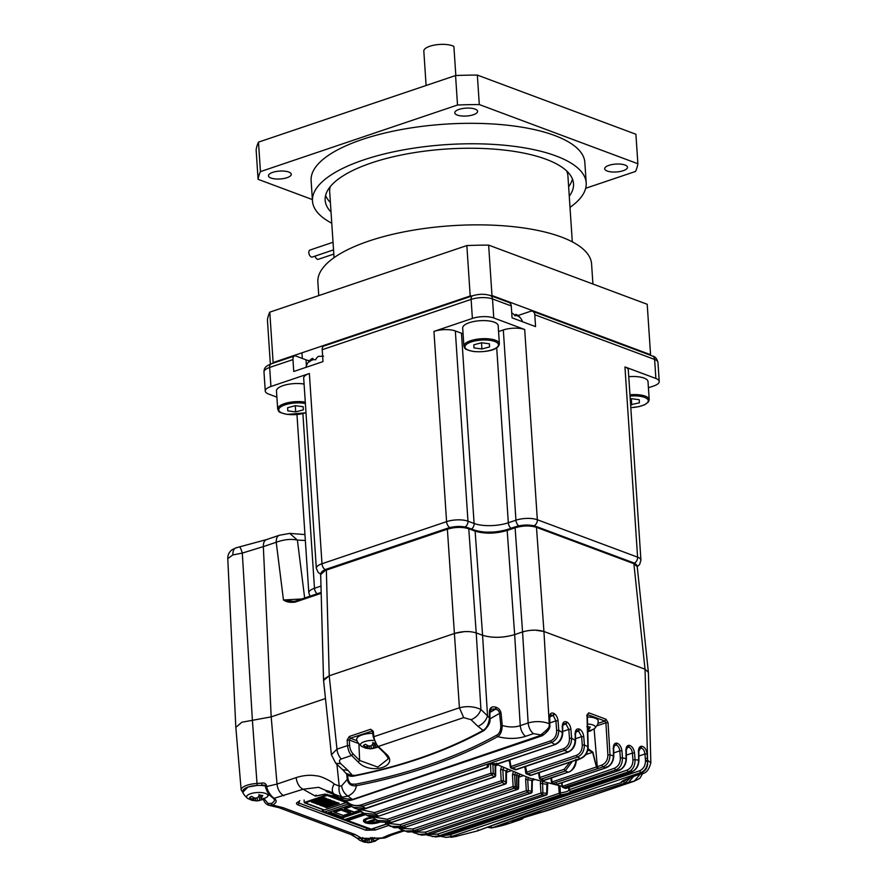 <?xml version="1.0" encoding="UTF-8"?>
<svg xmlns="http://www.w3.org/2000/svg" width="887" height="887" viewBox="0 0 887 887"><rect width="100%" height="100%" fill="white"/><g stroke="black" fill="none" stroke-linecap="round" stroke-linejoin="round"><path stroke-width="1.33" d="M637.232 566.704L639.605 564.542L640.935 560.152L628.306 369.923A15.245 5.278 176.2 0 0 624.947 366.93L655.87 378.472A15.245 5.278 176.2 0 1 659.229 381.465A15.245 5.278 176.2 0 1 653.564 386.033L648.419 387.763M276.888 397.143L268.606 394.05A15.245 5.278 -3.8 0 1 265.257 391.056A15.245 5.278 -3.8 0 1 270.923 386.488L309.363 373.505A15.245 5.278 176.2 0 0 303.687 378.073L316.326 568.312L318.222 572.47L320.684 574.222M471.529 529.04A5.078 3.781 -69.5 0 0 474.101 523.485L461.473 333.246L455.33 330.962A15.245 5.278 176.2 0 0 433.954 331.405L472.383 318.422A15.245 5.278 -3.8 0 1 493.771 317.967L524.694 329.509A15.245 5.278 176.2 0 0 503.317 329.964L498.561 331.561M472.383 318.422L471.119 299.396L322.203 349.711L322.99 361.608L293.752 371.487L292.965 359.59A5.078 2.905 -108.7 0 1 294.517 355.964A5.078 2.905 -108.7 0 1 295.826 356.02L306.004 359.823A18.793 6.497 176.2 0 0 309.485 360.776M461.473 333.246A24.381 8.438 176.2 0 0 463.069 333.778M655.87 378.472L654.617 359.446L534.783 314.73L535.571 326.616L512.054 317.834L511.256 305.948A5.078 3.781 -69.5 0 0 509.083 302.522L490.334 295.526A190.505 65.904 -3.8 0 1 491.986 295.515L488.637 245.111A190.505 65.904 176.2 0 0 466.85 245.566L470.199 295.97A190.505 65.904 -3.8 0 1 472.316 295.892M322.203 349.711A5.078 2.905 -108.7 0 1 323.755 346.085L472.671 295.77A5.078 2.905 71.3 0 0 471.119 299.396A15.245 5.278 176.2 0 1 492.507 298.952L493.771 317.967M534.783 314.73A5.078 3.781 -69.5 0 0 532.61 311.304A5.078 3.781 -69.5 0 0 530.515 311.304L517.997 315.528M323.511 356.23L318.522 356.341A14.957 8.537 71.3 0 0 315.65 359.812A8.881 6.608 -69.5 0 0 309.33 361.94A14.957 8.537 -108.7 0 1 311.537 358.902A14.957 8.537 -108.7 0 1 312.202 358.47L312.934 358.403L313.022 359.789M514.527 315.151L515.879 314.397A14.957 11.132 110.5 0 1 518.895 316.271A14.957 11.132 110.5 0 1 520.137 317.723A8.881 5.067 71.3 0 0 515.048 315.827A14.957 11.132 -69.5 0 0 511.721 312.9M473.846 530.138L475.122 531.125C484.845 534.029 495.545 533.797 507.187 530.459L507.663 529.406L515.569 526.734C522.864 524.616 529.617 524.494 535.826 526.346L633.218 562.691C635.924 563.844 637.254 565.141 637.221 566.593L632.586 562.691M535.205 526.346L536.48 527.344C529.982 525.392 522.864 525.547 515.103 527.787L515.968 526.756M467.482 527.765L468.757 528.752C462.26 526.811 455.142 526.956 447.381 529.195L448.245 528.164M507.663 529.406L507.663 529.406C495.523 532.843 484.468 533.087 474.478 530.138L468.103 527.765C461.894 525.902 455.142 526.035 447.846 528.142L326.815 569.044L320.673 574.576L323.544 680.174M301.757 598.98L283.463 599.978C286.423 602.073 290.382 602.772 295.327 602.051L296.18 601.009L293.597 601.408L295.548 601.164M305.339 540.482L297.389 540.072C291.025 538.742 283.973 539.473 276.223 542.267L283.463 599.978L293.675 601.408M530.382 630.347L535.238 630.147L543.942 631.489L645.026 669.208L648.386 672.368L637.221 566.593M549.275 724.535L543.942 631.489L645.026 669.208L633.872 563.677L536.48 527.344L543.942 631.489C537.455 629.57 530.326 629.715 522.565 631.932L528.153 722.972C535.371 720.931 542.489 721.186 549.496 723.737L549.463 724.668C550.35 726.453 547.445 729.846 540.748 734.846L533.442 733.66C530.47 731.143 528.707 727.584 528.153 722.972L520.237 725.644L514.66 634.615L522.565 631.932L515.103 527.787L507.187 530.459L514.66 634.615C503.007 637.975 492.318 638.197 482.583 635.28C492.329 638.163 503.018 637.941 514.66 634.615L522.809 631.854M476.031 632.83L482.583 635.28L475.122 531.125L468.757 528.752L476.219 632.908L482.583 635.28L487.528 715.898L480.92 709.5C479.202 714.323 475.92 717.727 471.064 719.712L477.893 726.309C482.728 724.302 485.943 720.832 487.528 715.898L489.469 717.982L489.402 711.806C489.702 707.516 491.963 706.008 496.177 707.294L495.367 708.979L491.243 709.112L489.89 712.194L489.923 718.359C490.688 721.918 488.737 725.954 484.08 730.5C446.76 751.045 403.208 766.257 353.414 776.147C350.287 776.657 347.793 775.704 345.93 773.287L352.893 775.87C402.565 766.024 445.961 750.857 483.105 730.378L477.893 726.309M323.567 680.551L323.866 679.132L329.221 675.794L454.843 633.351L464.5 631.622L469.212 631.611M271.178 716.884L325.474 698.535L271.178 716.884L252.396 720.311L242.306 553.089L263.339 546.614L271.178 716.884L277.032 784.064L266.654 786.525L266.499 785.317C265.579 783.354 263.982 782.622 261.732 783.121L257.019 783.487L252.396 720.311L242.062 722.195L252.396 720.311M241.863 722.262L235.831 727.362M304.662 598.004L297.389 540.072L289.727 533.397M267.486 539.429C264.67 539.762 263.295 542.157 263.339 546.614L276.223 542.267C276.179 537.799 277.553 535.404 280.37 535.083M239.191 547.013C239.911 546.569 240.954 548.587 242.306 553.089L232.86 554.929L227.771 558.61L235.82 727.185M264.869 785.35L257.086 785.427L248.005 787.035L243.005 792.013M261.732 783.121L262.031 785.039L265.634 785.649M266.255 787.501L266.654 786.525C267.641 791.67 271.056 796.227 274.116 798.311L272.675 797.236M346.739 774.218L347.238 779.385L348.014 778.986C349.933 785.616 352.582 783.853 355.709 784.152C380.922 779.207 404.904 772.887 427.667 765.193C452.891 756.7 475.875 746.699 496.642 735.19C499.348 733.837 500.745 730.7 500.833 725.754L502.242 725.466C502.02 731.165 500.479 734.891 497.607 736.642C507.785 739.104 517.088 739.004 525.525 736.332L533.442 733.66M575.973 759.327L575.053 760.303L576.317 760.048M525.437 766.545L527.277 773.996L531.125 775.327L576.217 760.07M633.595 776.491L628.484 782.511L624.648 783.199C574.809 798.932 530.614 813.811 492.074 827.815L490.533 826.141L567.625 799.453M624.226 781.125L627.164 779.019M531.734 781.259L533.187 778.775M401.379 828.358L412.777 829.023L526.301 790.661L525.625 779.252L531.867 780.471L531.557 792.113M546.924 785.106L547.157 783.543M415.438 832.106L425.383 832.139L540.97 793.078L540.349 783.354L546.88 784.285L546.702 794.076M323.567 680.517L329.221 675.794L454.843 633.351C462.604 631.123 469.733 630.979 476.219 632.908L480.92 709.5C474.246 706.407 467.072 705.83 459.411 707.793L373.848 736.698C374.802 741.565 376.288 744.814 378.294 746.455L385.036 752.941C401.201 765.669 371.054 775.848 358.182 762.011L351.618 755.469C349.644 753.817 348.269 750.524 347.482 745.612L336.971 749.16A10.156 5.799 71.3 0 0 341.262 758.973C339.078 760.026 338.923 761.6 340.83 763.718L335.729 763.263L331.416 754.759L336.971 749.16L329.221 675.794L326.349 570.086L447.381 529.195L459.411 707.793L463.701 717.605L471.064 719.712M641.756 772.544L640.824 772.544L639.56 770.792C643.263 769.118 645.237 765.936 645.492 761.246L645.47 760.436L647.621 760.347L645.026 669.208L648.386 672.279L650.847 762.72C649.051 769.739 646.113 773.375 642.033 773.641L642.033 773.641A10.156 5.799 -108.7 0 1 641.046 773.808C643.252 773.009 643.496 772.588 641.756 772.544C645.98 770.648 647.942 766.911 647.665 761.312L647.621 760.347L650.847 762.72M518.906 818.468L523.397 817.038M526.179 773.087L527.277 773.996L526.301 772.3L576.373 755.38C580.309 753.628 582.282 750.191 582.282 745.091L584.422 745.002L583.757 736.576C583.291 733.183 581.961 730.755 579.776 729.314L579.444 729.147C576.894 728.327 575.475 729.713 575.175 733.327L575.242 740.29L571.627 738.25C571.516 744.226 569.144 748.262 564.498 750.369L563.578 748.717C567.58 746.832 569.543 743.373 569.487 738.339L571.627 738.25L570.929 729.325C570.507 726.109 569.266 723.748 567.214 722.218L566.882 722.018C564.199 720.943 562.68 722.284 562.336 726.043L562.402 732.64L558.777 730.256C558.677 736.221 556.282 740.279 551.592 742.452L550.738 740.833C554.763 738.893 556.737 735.39 556.637 730.345L558.777 730.256L558.034 720.776C557.657 717.738 556.504 715.432 554.586 713.847L554.253 713.614C551.359 712.117 549.752 713.392 549.441 717.45L549.253 722.572M645.47 760.436L645.315 758.418L647.443 758.33L647.1 753.895C646.379 749.426 644.605 746.876 641.778 746.266L641.456 746.266C639.616 746.444 638.629 747.963 638.518 750.812L638.607 760.048C638.463 765.836 636.001 769.883 631.234 772.167L631.444 772.145C636.134 769.994 638.64 766.08 638.939 760.403L638.851 751.156L640.569 748.096L639.616 748.417M569.132 787.346L569.41 789.618L627.031 770.149C631.001 768.308 632.974 764.871 632.941 759.837L635.07 759.76L634.549 752.985C633.839 748.828 632.154 746.289 629.482 745.379L629.16 745.335C627.176 745.346 626.111 746.865 625.967 749.87L626.045 758.562C625.823 764.35 623.339 768.353 618.616 770.559L618.882 770.537C623.561 768.43 626.056 764.561 626.388 758.917L626.3 750.214L627.419 747.242L628.229 747.164L626.954 747.597M625.823 759.361L626.045 758.562L622.486 757.919L621.931 750.779C621.288 746.81 619.691 744.282 617.141 743.217L616.82 743.14C614.68 742.962 613.527 744.459 613.349 747.619L613.427 755.835C613.139 761.611 610.644 765.581 605.943 767.732L606.264 767.732C610.932 765.636 613.427 761.789 613.771 756.179L613.693 747.974L614.802 745.002L615.822 744.958L614.247 745.49M613.205 756.622L613.427 755.835L610.012 754.881L608.038 722.75L606.009 719.235L588.791 712.815L587.006 714.9L587.87 746.621C587.571 752.409 585.076 756.356 580.397 758.474L580.841 758.518C585.509 756.434 587.959 752.575 588.203 746.943L587.305 714.589M525.525 736.332C522.554 733.826 520.791 730.256 520.237 725.644C514.826 727.44 508.828 727.384 502.242 725.466L501.033 713.059C500.512 710.398 498.993 708.525 496.498 707.427L496.177 707.294M373.848 736.698L373.272 731.254L370.666 729.258L349.278 736.487L347.139 740.08L347.482 745.612L349.622 745.568L349.278 740.035L350.321 738.228L372.352 730.999L373.283 737.186L377.529 746.388L384.271 752.875C387.198 756.245 388.428 758.307 387.963 759.072L377.818 767.089L359.645 760.469L353.115 753.961C351.097 751.71 349.933 748.916 349.622 745.568M347.238 779.385L341.617 785.849L339.211 786.082C338.557 790.927 339.544 794.63 342.16 797.18L347.937 796.105C353.159 793.477 355.931 790.029 356.264 785.749C351.274 786.259 348.269 784.13 347.238 779.385M332.17 792.568L334.111 794.076C331.683 791.836 331.683 788.476 334.111 784.019C332.06 781.613 320.95 775.859 316.515 775.859C310.273 774.728 303.476 775.305 296.136 777.611C296.968 783.421 299.296 787.301 303.11 789.242L318.588 787.301L333.778 793.798M587.438 714.556L604.912 721.031L605.899 722.794L596.907 725.832M297.91 802.103L299.329 801.615M297.943 802.291L299.03 803.112L297.943 804.875L365.899 830.232L366.996 828.48L370.001 828.957M372.728 828.713L374.114 828.336L375.157 830.044L388.584 825.498M504.703 824.877L511.777 822.593A10.156 5.799 71.3 0 0 511.832 822.582L511.832 822.582A10.156 5.799 71.3 0 0 511.877 822.559L491.398 828.003L487.373 827.227M511.832 822.582L522.177 819.078L515.924 820.885C500.845 824.289 530.98 814.1 542.789 811.805L542.633 811.849M642.776 773.375L639.837 778.354L634.26 781.214A10.156 5.799 -108.7 0 1 634.205 781.225L548.909 810.053M634.26 781.214L542.789 811.805M516.666 819.067L515.924 820.885M354.445 836.308L356.962 838.137L362.096 838.481L362.617 837.539L362.096 838.481L355.343 834.623L351.152 834.623L356.962 838.137M385.124 837.916L391.721 835.033L389.105 834.922L381.266 838.293L385.113 837.927L362.096 838.481M477.361 830.942L455.962 836.419L477.361 830.942C518.629 815.319 566.505 799.231 620.989 782.689L625.923 779.651L621.066 782.678C566.605 799.22 518.762 815.297 477.528 830.908L478.137 829.833M476.485 831.208L477.528 830.897M504.016 825.065L497.696 826.662M634.205 781.225L640.092 774.296M628.484 782.511L634.937 780.87M642.033 773.641L633.141 776.48C625.135 779.318 621.077 781.38 620.989 782.689L621.332 781.713L620.989 782.689M575.707 732.041L578.59 731.065L575.807 731.731M586.784 715.654L587.006 714.9M608.038 722.75L605.899 722.794L607.872 754.926L610.012 754.881C609.801 761.101 607.44 765.104 602.916 766.878L605.943 767.732L606.73 766.712M614.114 745.712L616.143 745.036L616.82 743.14M634.549 752.985L632.409 753.074C631.866 749.626 630.579 747.674 628.55 747.209L629.16 745.335M638.374 760.846L638.607 760.048L635.07 759.76C635.059 766.024 632.775 770.071 628.24 771.89L631.234 772.167L631.91 771.125M647.1 753.895L644.971 753.983C644.372 750.369 643.008 748.406 640.902 748.107L641.456 746.266M549.862 716.674L553.277 715.521L550.894 714.833L549.774 717.805L549.818 725.001C550.528 727.972 548.033 731.542 542.334 735.7L541.702 735.556C545.948 733.882 548.532 730.256 549.463 724.668L549.253 725.322M562.17 733.438L562.402 732.64C561.815 738.694 559.231 742.63 554.674 744.437L551.592 742.452L362.461 806.35L349.123 804.797L346.362 802.48L346.396 801.05C350.664 805.318 355.742 806.538 361.608 804.742L550.738 740.833M562.801 725.001L565.961 723.936L563.788 723.415L562.668 726.386L562.735 732.984C562.413 738.583 559.908 742.441 555.229 744.548L497.053 763.907A1.519 0.876 71.3 0 0 497.618 764.006L555.229 744.548M489.535 712.549L489.402 711.806M489.923 718.88L499.603 713.348C499.259 711.285 497.962 709.877 495.711 709.123L489.89 712.095M489.89 712.449L495.711 709.123L496.498 707.427M500.833 725.754L499.603 713.348L501.033 713.059M489.58 718.725L489.469 717.982C488.77 724.102 486.653 728.238 483.105 730.378L484.502 729.513M358.437 743.461L349.278 740.035L347.139 740.08M373.272 731.254L373.039 732.008M335.729 763.263L342.726 769.783L347.826 770.26L340.83 763.718M341.617 785.849C342.349 790.384 344.455 793.81 347.937 796.105A330.208 188.621 -108.7 0 0 352.505 799.486L542.8 734.691M266.499 785.317L266.1 786.292M263.949 785.095L265.424 785.96L265.579 787.168C267.552 794.32 271.112 796.437 273.218 798.178L274.526 799.63A17.053 5.899 -3.8 0 1 271.311 803.467L272.642 805.097L283.164 807.691L278.984 807.691L269.97 805.551L268.462 805.152L272.642 805.097C276.733 802.724 277.232 800.462 274.116 798.311L303.11 789.242L315.284 796.071L324.742 794.164L333.978 796.105L333.19 795.118L344.344 800.573M271.311 803.467L268.062 803.411L264.248 798.954M597.261 766.656L601.818 765.115L602.916 766.878L598.359 768.419L597.273 766.656L596.507 766.9L592.904 752.165L588.114 748.75M601.818 765.115C605.821 763.241 607.839 759.837 607.872 754.926M297.943 804.875C295.737 803.833 296.07 802.735 298.941 801.593L299.806 800.595M325.296 794.153L324.742 794.164M491.398 828.003L498.416 826.451M365.899 830.232L375.157 830.044M334.976 794.752L326.771 791.725C324.853 790.062 326.349 790.228 331.272 792.213L332.913 793.122M645.492 761.246L647.665 761.312C647.322 767.122 645.049 770.87 640.824 772.544L451.627 836.474A330.208 188.621 71.3 0 0 455.962 836.419L445.884 837.361M630.845 777.478L624.648 783.199L623.517 781.392M373.494 816.971L387.342 819.255L501.199 780.782L503.417 780.771L502.829 769.639L503.772 767.798M387.342 819.255L388.318 820.93A330.208 188.621 71.3 0 0 391.389 822.36L504.914 784.008L502.175 782.456L501.199 780.782L500.612 769.639L501.51 767M326.771 791.725L326.372 790.694L331.361 792.268M359.656 809.365L374.514 812.603L490.932 773.264L493.25 773.309L492.862 763.729M374.514 812.603L375.423 814.244L491.853 774.905L493.25 773.309L495.456 775.271L494.103 776.901L491.853 774.905A1.519 0.876 -108.7 0 1 490.932 773.264L490.522 764.017L492.839 764.117L495.489 765.803L496.565 764.006M540.748 734.846L541.702 735.556M496.642 735.19L497.607 736.642C457.725 758.64 410.603 775.005 356.264 785.749L355.709 784.152M347.826 770.26L352.893 775.87L353.88 775.138M342.16 797.18L334.111 794.076L339.1 797.823L353.126 799.63L542.334 735.7M358.182 762.011L359.645 760.469L358.913 744.082M384.138 752.198L385.036 752.941M539.185 772.61L539.895 777.489A1.519 0.876 71.3 0 0 540.926 779.196L543.986 780.338A1.519 0.876 71.3 0 0 544.374 780.349L568.268 772.133C572.182 772.012 576.528 762.753 575.752 760.192L575.696 761.046M587.881 750.036L592.904 752.165M598.359 768.419L597.528 768.674L596.441 766.967L592.616 752.287L585.852 754.571M331.272 792.213L333.8 793.665M327.248 791.914L328.567 791.093M332.947 793.144L327.58 791.781L329.088 791.271M639.56 770.792L450.352 834.722L451.627 836.474L446.294 837.372L441.027 836.43M489.768 826.34L490.533 826.141M500.612 769.639L502.829 769.639L506.222 771.18L507.353 769.439M371.786 816.894L380.213 822.072L391.832 822.393L505.357 784.041L506.111 782.301L503.417 780.771L502.175 782.456L388.318 820.93L376.609 820.408L371.864 816.894M587.637 747.375L587.87 746.621L584.422 745.002C584.256 751.2 581.894 755.225 577.348 757.066L580.397 758.474L575.851 760.004M551.492 777.943L552.069 781.957L553.155 783.687L556.193 784.64L606.264 767.732M605.943 767.732L555.861 784.64L556.659 783.631M528.752 777.422L527.676 779.185L528.353 790.594L527.388 792.379L413.874 830.742A330.208 188.621 71.3 0 0 416.912 831.607L531.091 793.133L527.388 792.379L526.301 790.661L528.353 790.594L531.679 791.337L530.759 793.144L416.912 831.607L407.798 832.039L399.361 828.536M562.17 782.622L562.225 786.447L565.928 788.355A1.519 0.876 71.3 0 0 566.194 788.343L566.194 788.343A1.519 0.876 71.3 0 0 566.427 788.188M542.534 782.245L542.899 792.978L540.97 793.078L542.123 794.819L426.536 833.869A330.208 188.621 71.3 0 0 429.541 834.445L546.237 795.085A1.519 0.876 -108.7 0 1 545.971 795.107L542.123 794.819L542.899 792.978L546.68 793.244L545.971 795.107L429.541 834.445L421.691 835.144L413.12 832.483M429.585 834.501L437.912 834.046L560.54 792.878C565.928 792.08 568.7 791.137 568.844 790.073L568.534 787.556M627.031 770.149L628.24 771.89L570.629 791.359L568.844 790.073L569.41 789.618A1.519 0.876 71.3 0 0 570.629 791.359C570.286 792.812 566.882 793.965 560.429 794.807L559.209 793.056L558.677 786.093M631.234 772.167L442.092 836.075L435.65 836.929L427.035 835.133M509.848 759.882L510.901 766.512A1.519 0.876 71.3 0 0 511.81 768.164L516.234 769.661L568.079 752.143L564.498 750.369L511.81 768.164L510.901 766.512L563.578 748.717M379.015 816.018L494.613 776.968A1.519 0.876 -108.7 0 1 494.103 776.901L379.015 816.018C374.491 817.515 370.311 817.249 366.486 815.242L378.516 815.951A330.208 188.621 71.3 0 1 375.423 814.244L362.85 813.224L358.104 809.199M525.625 779.252L526.257 776.957M505.834 783.021L505.934 771.912M555.861 784.64L555.074 784.585M562.225 786.447L614.436 768.253C618.416 766.379 620.39 762.964 620.357 757.997L622.486 757.919C622.408 764.184 620.113 768.197 615.589 769.994L618.616 770.559L619.348 769.528M618.616 770.559L565.097 788.299M425.383 832.139L426.536 833.869L418.22 834.49M558.688 786.281L560.03 786.104L560.429 794.807L439.12 835.798L432.224 836.618M497.618 764.006A1.519 1.519 0 0 1 496.886 764.073C490.334 763.629 487.517 764.195 488.449 765.769L486.852 767.355C487.085 764.162 490.478 763.008 497.053 763.907L496.764 763.175L497.053 763.907M361.608 804.742L362.461 806.35A330.208 188.621 71.3 0 0 365.544 808.345L366.109 808.445C361.22 810.042 356.774 809.62 352.782 807.17L365.544 808.345L486.852 767.355A1.519 0.876 -108.7 0 0 487.418 767.455A1.519 1.519 0 0 0 488.46 766.002L487.894 766.446L488.449 765.625M495.079 775.948L495.123 766.479M515.735 769.583L514.782 768.741L515.735 769.583L567.569 752.076C572.115 750.291 574.676 746.366 575.242 740.29L575.009 741.077M544.673 780.105A1.519 0.876 71.3 0 1 544.374 780.349A1.519 1.519 0 0 1 543.354 780.338L568.268 772.133L565.207 770.991L564.176 769.284L569.92 762.221M387.397 823.313L400.092 824.722L513.118 786.536L516.766 787.068L516.489 775.338L514.593 774.617L515.591 772.832M518.208 776.812L518.285 787.623L517.21 789.386L514.15 788.244A1.519 0.876 -108.7 0 1 513.118 786.536L512.453 774.661L513.263 772.067M540.349 783.354L540.626 781.68M529.539 774.384L530.681 775.282L575.053 760.303M552.069 781.957L551.781 782.678L552.069 781.957L596.441 766.967L597.528 768.674L552.401 783.631M561.571 782.833L562.036 786.259A1.519 1.519 0 0 0 563.012 787.479L563.755 787.512A1.519 0.876 71.3 0 1 562.602 785.771M512.453 774.661L514.593 774.617L515.258 786.492L514.15 788.244L401.135 826.429L390.424 826.351L385.579 823.336M539.673 778.243L539.895 777.489L539.673 778.243L540.926 779.196L565.207 770.991L572.37 761.39M517.587 773.575L516.489 775.338L518.429 776.047L519.627 774.329M515.669 788.831L516.766 787.068L518.285 787.623L518.063 788.388M400.092 824.722L401.135 826.429A330.208 188.621 71.3 0 0 404.195 827.571L517.598 789.397A1.519 0.876 -108.7 0 1 517.21 789.386L404.195 827.571L393.972 827.682L385.512 823.336M538.575 772.81L539.329 777.988A1.519 1.519 0 0 0 540.305 779.196L540.926 779.196M541.192 778.819L542.456 779.773L540.316 779.196M562.779 786.492L529.739 778.165L495.401 763.862M507.652 760.625L509.404 761.079M380.079 822.016L378.694 822.571C373.904 823.934 369.513 824.023 365.499 822.848C362.406 821.373 362.883 819.821 366.93 818.191L372.074 817.182L367.063 818.191L363.903 820.497A8.892 3.071 -3.8 0 0 369.059 822.925M370.866 829.023L347.782 820.586L346.95 818.978M365.377 814.643L347.782 820.586L347.028 820.131L364.579 814.199M375.689 819.932L367.329 822.593L379.126 821.584M363.847 819.544L366.464 822.038C364.768 820.896 365.344 819.765 368.205 818.657L372.762 817.836M366.464 822.038L374.624 819.278M322.269 809.465L323.456 811.749L324.575 811.927L348.026 804.01M363.105 813.379L344.91 819.521L324.575 811.927M360.654 811.727L342.404 817.892L328.123 812.559L349.788 805.241M342.404 817.892L342.46 817.16L329.243 812.226M329.897 812.015L342.46 817.16L360.055 811.217M342.426 816.683L359.667 810.862M341.085 808.844L333.834 811.295L334.61 812.237L333.867 811.771L341.085 808.844L350.753 812.459L341.118 809.321L341.063 810.053L350.11 813.423L350.786 812.935L343.535 815.386M350.465 805.673L344.189 808.29L344.932 808.744L344.189 808.29L350.953 805.995M353.858 811.893L344.932 808.744L351.673 806.46M327.148 794.297L327.137 795.473L346.207 802.591L346.884 802.103M345.387 801.538L327.181 794.741L304.263 802.48L304.097 800.007M323.977 809.842L304.263 802.48L305.006 802.946L327.137 795.473M322.469 806.095L319.608 805.019L320.285 804.531L332.248 800.75L335.109 801.815L334.366 801.36L335.109 801.815L322.469 806.095L322.513 805.363L320.717 804.697M326.593 807.636L323.733 806.56L324.42 806.072L336.373 802.291L339.233 803.356L338.49 802.901L339.233 803.356L326.593 807.636L326.638 806.904L324.853 806.239M314.198 803.001L311.337 801.937L312.024 801.449L323.977 797.668L326.837 798.732L326.094 798.278L326.837 798.732L314.198 803.001L314.242 802.28L312.457 801.615M318.333 804.542L315.473 803.478L316.149 802.99L328.112 799.209L330.973 800.274L330.23 799.819L330.973 800.274L318.333 804.542L318.378 803.822L316.592 803.156M322.424 804.121L322.513 805.363L334 801.482M326.56 805.662L326.638 806.904L338.124 803.023M314.164 801.039L314.242 802.28L325.729 798.4M318.3 802.58L318.378 803.822L329.864 799.941M327.436 802.425L328.966 802.99L326.993 803.655L325.462 803.09M328.966 802.99L328.889 801.937M331.572 803.966L333.091 804.531L331.117 805.208L329.598 804.631M333.091 804.531L333.024 803.478M319.176 799.342L320.695 799.908L318.721 800.573L317.202 800.007M320.695 799.908L320.628 798.854M323.312 800.883L324.775 801.427L322.801 802.092L321.327 801.549M324.775 801.427L324.709 800.407M379.547 838.093A10.677 3.692 -3.8 0 1 378.738 838.991L379.703 838.126M357.228 838.282L359.656 840.255A10.677 3.692 -3.8 0 1 358.426 838.614M374.502 837.572A16.653 7.817 97.5 0 1 372.828 840.033A4.269 1.475 -3.8 0 1 373.549 840.743A4.269 1.475 -3.8 0 1 373.549 840.854L377.008 839.889L374.879 841.297L368.305 842.65A16.653 7.817 97.5 0 1 367.14 842.462L363.725 842.007A16.653 7.817 -82.5 0 0 363.914 842.073A16.653 7.817 -82.5 0 0 365.766 842.096A4.269 1.475 -3.8 0 1 365.034 841.308A4.269 1.475 -3.8 0 1 365.045 841.275L361.386 839.368L363.271 838.071L366.919 839.978A4.269 1.475 -3.8 0 1 369.402 839.579A16.653 7.817 -82.5 0 0 370.833 837.55M378.738 838.991L371.675 842.151A4.269 1.475 -3.8 0 1 369.192 842.55A16.653 7.817 97.5 0 1 368.305 842.65M374.846 840.621L375.134 841.186M372.551 837.528L372.828 840.033M365.045 841.275L365.056 839.146M365.699 839.468L365.766 842.096M367.14 842.462L367.573 839.812M369.192 842.55L369.114 839.601M371.032 837.55L371.675 842.151M265.424 786.004A13.97 4.834 176.2 0 0 263.517 785.682A13.97 4.834 176.2 0 0 249.391 786.647A13.97 4.834 176.2 0 0 242.894 791.381C242.428 792.767 244.058 795.14 247.772 798.511L247.772 798.511A10.677 3.692 -3.8 0 1 249.724 794.031A10.677 3.692 -3.8 0 1 262.33 792.679A10.677 3.692 -3.8 0 1 266.854 797.236L269.282 794.519M261.665 799.098L265.124 798.134L262.995 799.553L256.421 800.894A16.653 7.817 97.5 0 1 255.256 800.706L251.841 800.262A16.653 7.817 -82.5 0 0 252.03 800.318A16.653 7.817 -82.5 0 0 253.882 800.34A4.269 1.475 -3.8 0 1 253.15 799.553A4.269 1.475 -3.8 0 1 253.161 799.52L249.502 797.624L251.387 796.326L255.035 798.222A4.269 1.475 -3.8 0 1 257.518 797.823A16.653 7.817 -82.5 0 0 259.37 795.04L262.796 795.495A16.653 7.817 97.5 0 1 260.944 798.278A4.269 1.475 -3.8 0 1 261.665 798.987A4.269 1.475 -3.8 0 1 261.665 799.098M266.854 797.236L259.791 800.396A4.269 1.475 -3.8 0 1 257.308 800.795A16.653 7.817 97.5 0 1 256.421 800.894M262.962 798.877L263.251 799.431M260.612 795.273L260.944 798.278M253.161 799.52L253.172 797.391M253.815 797.712L253.882 800.34M255.256 800.706L255.689 798.056M257.308 800.795L257.23 797.845M258.971 794.53L259.791 800.396M372.873 733.316A13.97 4.834 176.2 0 0 356.762 739.292C356.308 740.678 357.938 743.051 361.652 746.41L361.652 746.41A10.677 3.692 -3.8 0 1 362.794 742.286A10.677 3.692 -3.8 0 1 373.981 740.401M375.999 744.548A16.653 7.817 97.5 0 1 374.813 746.189A4.269 1.475 -3.8 0 1 375.534 746.898A4.269 1.475 -3.8 0 1 375.534 747.009L377.696 746.544M378.017 746.865L370.3 748.805A16.653 7.817 97.5 0 1 369.136 748.617L365.71 748.162A16.653 7.817 -82.5 0 0 365.91 748.229A16.653 7.817 -82.5 0 0 367.75 748.251A4.269 1.475 -3.8 0 1 367.03 747.464A4.269 1.475 -3.8 0 1 367.03 747.431L363.382 745.523L365.256 744.226L368.903 746.133A4.269 1.475 -3.8 0 1 371.387 745.734A16.653 7.817 -82.5 0 0 373.239 742.951L375.234 743.284M376.842 746.776L377.119 747.342L373.66 748.306A4.269 1.475 -3.8 0 1 371.176 748.706A16.653 7.817 97.5 0 1 370.3 748.805M374.48 743.184L374.813 746.189M367.03 747.431L367.041 745.302M367.684 745.623L367.75 748.251M369.136 748.617L369.557 745.967M371.176 748.706L371.099 745.756M372.839 742.441L373.66 748.306M587.582 724.058A10.677 3.692 -3.8 0 1 589.811 724.236A10.677 3.692 -3.8 0 1 594.334 728.792L594.334 728.792C599.856 722.417 597.539 722.739 598.237 721.087A13.97 4.834 176.2 0 0 590.997 717.239A13.97 4.834 176.2 0 0 587.394 716.973M586.85 726.608L590.276 727.052A16.653 7.817 97.5 0 1 588.425 729.835A4.269 1.475 -3.8 0 1 589.145 730.544A4.269 1.475 -3.8 0 1 589.145 730.655L592.605 729.691L587.804 731.986M594.334 728.792L587.272 731.952M590.443 730.433L590.731 730.988M588.092 726.83L588.425 729.835M592.915 284.017L591.585 263.982A137.163 47.454 176.2 0 0 512.431 226.584A137.163 47.454 176.2 0 0 368.903 241.042A137.163 47.454 176.2 0 0 317.868 282.155L318.755 295.604M572.292 241.841L567.924 175.981A119.379 41.301 176.2 0 0 566.671 170.958M331.028 212.037A124.457 43.053 -3.8 0 1 325.152 200.229A124.457 43.053 -3.8 0 1 371.465 162.92A124.457 43.053 -3.8 0 1 501.698 149.803A124.457 43.053 -3.8 0 1 573.523 183.731A124.457 43.053 -3.8 0 1 569.266 196.215M325.596 195.428A124.457 43.053 176.2 0 0 330.396 202.535M586.196 182.888L584.843 162.443A137.163 47.454 176.2 0 0 505.69 125.045A137.163 47.454 176.2 0 0 362.162 139.503A137.163 47.454 176.2 0 0 311.115 180.626L312.479 201.072A137.163 47.454 -3.8 0 1 363.515 159.959A137.163 47.454 -3.8 0 1 507.042 145.501A137.163 47.454 -3.8 0 1 586.196 182.888A137.163 47.454 -3.8 0 1 570.008 207.381M473.325 114.756A11.431 3.958 -3.8 0 1 461.373 115.953A11.431 3.958 -3.8 0 1 454.776 112.837A11.431 3.958 -3.8 0 1 459.022 109.411A11.431 3.958 -3.8 0 1 470.986 108.214A11.431 3.958 -3.8 0 1 477.583 111.33A11.431 3.958 -3.8 0 1 473.325 114.756M623.239 170.692A11.431 3.958 -3.8 0 1 611.276 171.901A11.431 3.958 -3.8 0 1 604.679 168.785A11.431 3.958 -3.8 0 1 608.937 165.359A11.431 3.958 -3.8 0 1 620.9 164.15A11.431 3.958 -3.8 0 1 627.497 167.266A11.431 3.958 -3.8 0 1 623.239 170.692M287.022 177.699A11.431 3.958 -3.8 0 1 275.059 178.908A11.431 3.958 -3.8 0 1 268.462 175.792A11.431 3.958 -3.8 0 1 272.719 172.366A11.431 3.958 -3.8 0 1 284.683 171.158A11.431 3.958 -3.8 0 1 291.28 174.273A11.431 3.958 -3.8 0 1 287.022 177.699M455.829 75.528L453.889 46.434A16.132 5.577 176.2 0 0 429.818 46.257A16.132 5.577 176.2 0 0 423.82 51.091L426.104 85.496M585.675 188.288L635.513 171.446A190.505 65.904 176.2 0 0 637.875 163.751L479.302 104.566A190.505 65.904 176.2 0 0 457.515 105.021L260.445 171.612L258.483 142.131A190.505 65.904 176.2 0 0 256.132 149.825L258.084 179.318L312.379 199.575M258.483 142.131L455.563 75.539L457.515 105.021M479.302 104.566L477.339 75.085A190.505 65.904 176.2 0 0 455.563 75.539M477.339 75.085L635.912 134.259L637.875 163.751M260.445 171.612A190.505 65.904 176.2 0 0 258.084 179.318M331.771 223.202A137.163 47.454 -3.8 0 1 312.479 201.072M568.634 186.702A124.457 43.053 176.2 0 0 572.448 179.03M330.252 186.658A119.379 41.301 176.2 0 0 329.687 191.814L334.055 257.662M272.786 363.304A190.505 65.904 -3.8 0 1 273.129 362.561L269.781 312.146A190.505 65.904 176.2 0 0 267.419 319.852L270.358 364.147M269.781 312.146L466.85 245.566M488.637 245.111L647.211 304.285L650.559 354.7A190.505 65.904 -3.8 0 1 650.47 355.277M273.129 362.561L470.199 295.97M491.986 295.515L650.559 354.7M333.035 242.262L309.962 250.056A3.681 2.107 71.3 0 0 308.831 252.684A3.681 2.107 71.3 0 0 312.324 257.042L333.534 249.868M315.073 256.11A3.681 2.107 71.3 0 0 318.355 259.292L333.822 254.07M304.086 384.06A17.784 6.154 176.2 0 0 302.744 383.86A17.784 6.154 176.2 0 0 285.004 385.036A17.784 6.154 176.2 0 0 276.478 390.945L277.675 409.018A17.784 6.154 -3.8 0 1 286.202 403.108A17.784 6.154 -3.8 0 1 303.953 401.933A17.784 6.154 -3.8 0 1 305.283 402.133M303.154 406.712L303.365 409.827L295.681 411.901L287.798 410.858L287.599 407.743L295.282 405.681L295.681 411.901M303.365 409.827L303.166 406.712L295.282 405.681M499.37 343.735L498.172 325.662A17.784 6.154 176.2 0 0 488.959 320.939A17.784 6.154 176.2 0 0 471.219 322.114A17.784 6.154 176.2 0 0 462.692 328.024L463.89 346.096A17.784 6.154 -3.8 0 1 472.416 340.187A17.784 6.154 -3.8 0 1 490.156 339.011A17.784 6.154 -3.8 0 1 499.37 343.735C498.749 350.509 484.136 352.494 473.458 351.485C462.992 349.079 465.353 348.613 463.89 346.096M489.369 343.79L489.58 346.906L481.896 348.979L474.013 347.937L473.813 344.821L481.497 342.759L481.896 348.979M489.58 346.906L489.38 343.801L481.497 342.759M629.958 394.782A17.784 6.154 -3.8 0 1 639.993 394.926A17.784 6.154 -3.8 0 1 649.206 399.649L648.009 381.576A17.784 6.154 176.2 0 0 638.795 376.853A17.784 6.154 176.2 0 0 628.75 376.709M639.416 402.82L639.217 399.715L639.416 402.82L630.613 404.749M630.236 398.962L631.333 398.673L631.732 404.893M639.217 399.715L631.333 398.673M532.588 525.503L524.162 525.126M493.871 532.012L486.963 532.178M460.12 526.457L451.15 527.255M323.389 570.607L322.458 571.272M317.18 593.769A5.078 2.905 -108.7 0 1 314.486 588.269A15.245 5.278 176.2 0 0 308.82 592.838L296.968 414.551M320.983 586.074L314.486 588.269L302.888 413.641M325.318 569.609A5.078 2.905 -108.7 0 1 321.992 563.744A15.245 5.278 176.2 0 0 316.326 568.312M449.953 527.532A5.078 2.905 -108.7 0 1 446.582 521.645L321.992 563.744L309.363 373.505M465.076 526.945A5.078 3.781 -69.5 0 0 467.97 521.19A15.245 5.278 176.2 0 0 446.582 521.645L433.954 331.405M511.023 528.275A5.078 2.905 -108.7 0 1 508.329 522.776A24.381 8.438 -3.8 0 1 474.101 523.485L467.97 521.19L455.33 330.962M518.862 525.847A5.078 2.905 -108.7 0 1 515.946 520.192L508.329 522.776L496.698 347.804M533.896 525.769A5.078 3.781 -69.5 0 0 537.334 519.749A15.245 5.278 176.2 0 0 515.946 520.192L503.317 329.964M634.249 563.134A5.078 3.781 -69.5 0 0 637.587 557.158L537.334 519.749L524.694 329.509M640.935 560.152A15.245 5.278 176.2 0 0 637.587 557.158L624.947 366.93M292.965 359.59L269.659 367.462L270.923 386.488M511.256 305.948L492.507 298.952A5.078 3.781 110.5 0 0 490.334 295.526C484.757 293.819 478.88 293.896 472.671 295.77M659.229 381.465L657.966 362.439A15.245 5.278 176.2 0 0 654.617 359.446A5.078 3.781 -69.5 0 0 652.433 356.02L532.61 311.304M269.659 367.462A15.245 5.278 176.2 0 0 263.993 372.03C263.871 366.342 268.362 365.278 271.211 363.836A5.078 2.905 71.3 0 0 269.659 367.462M306.403 365.843L306.004 359.823M312.202 358.47L312.302 360M515.957 315.606L515.879 314.397M295.327 602.051L321.183 593.303M232.86 554.929C232.782 550.583 234.09 548.155 236.774 547.678M235.82 727.262L241.164 789.984A15.589 5.4 -3.8 0 1 246.963 785.272A15.589 5.4 -3.8 0 1 257.019 783.487L257.086 785.427M348.014 778.986L347.626 774.972M357.106 740.756L350.321 738.228L349.278 736.487M370.666 729.258L372.618 731.343M606.009 719.235L604.912 721.031L597.916 723.393M587.394 714.711L588.791 712.815M334.111 784.019L339.211 786.082L336.916 764.394M296.136 777.611L277.032 784.064A10.156 5.799 71.3 0 0 284.006 795.694M269.526 794.807A16.798 5.81 -3.8 0 1 268.916 795.062M366.963 827.826L366.996 828.48L299.03 803.112L299.052 801.715M386.499 824.145L374.114 828.236M522.831 817.293L522.121 819.1L511.777 822.593M402.476 830.398L389.105 834.922M641.046 773.808L633.141 776.48M579.444 729.147L578.257 730.899L576.628 730.7L575.508 733.682L575.585 740.634M583.757 736.576L581.628 736.665L578.59 731.065L579.776 729.314M575.563 738.716L581.628 736.665L582.282 745.091M613.117 748.417L613.349 747.619M621.931 750.779L619.791 750.857C619.37 747.741 618.15 745.801 616.143 745.036L617.141 743.217M620.357 757.997L619.791 750.857L613.737 752.908M625.734 750.657L625.967 749.87M626.821 747.785L628.55 747.209L629.482 745.379M632.941 759.837L632.409 753.074L626.344 755.125M638.285 751.611L638.518 750.812M639.483 748.584L640.902 748.107L641.778 746.266M645.315 758.418L644.971 753.983L638.906 756.034M549.208 718.248L549.441 717.45M554.253 713.614L552.945 715.277L549.94 716.297M558.034 720.776L555.894 720.865L553.277 715.521L554.586 713.847M549.829 722.916L555.894 720.865L556.637 730.345M562.103 726.841L562.336 726.043M566.882 722.018L565.629 723.725L562.901 724.657M570.929 729.325L568.789 729.413L565.961 723.936L567.214 722.218M562.724 731.465L568.789 729.413L569.487 738.339M574.942 734.126L575.175 733.327M341.262 758.973L351.618 755.469L353.115 753.961M378.294 746.455L377.418 745.745L378.294 746.455L463.701 717.605M594.124 728.959L597.273 766.612M316.149 795.074L315.284 796.071M355.343 834.623L283.164 807.691M357.361 838.293L380.833 838.348M497.596 765.06L495.722 765.692M345.808 800.462L346.396 801.05M268.683 805.196L268.062 803.411M358.171 809.21L366.486 815.242M527.277 773.996L577.348 757.066L576.373 755.38M416.912 831.607L417.699 830.587M429.541 834.445L430.284 833.414M437.912 834.046L439.12 835.798A330.208 188.621 71.3 0 0 442.092 836.075L631.444 772.145M442.092 836.075L442.768 835.033M443.943 835.487L450.352 834.722M523.02 775.792L518.762 777.234M510.568 770.969L506.488 772.355M534.384 779.717L532.355 780.405M412.777 829.023L413.874 830.742L404.284 831.052L399.283 828.536M614.436 768.253L615.589 769.994L563.755 787.512M487.772 767.122A1.519 0.876 -108.7 0 1 487.418 767.455L366.109 808.445M539.895 777.489L564.176 769.284M404.195 827.571L405.049 826.573M379.248 821.639A8.892 3.071 -3.8 0 1 378.339 821.983A8.892 3.071 -3.8 0 1 376.864 822.404M386.366 824.045L370.977 829.245M378.871 821.473A7.362 2.55 -3.8 0 1 377.418 822.105A7.362 2.55 -3.8 0 1 367.894 822.571M322.336 810.552L323.833 810.042M343.646 815.608L334.61 812.237L341.063 810.053M344.555 808.689L353.924 812.182L359.191 810.408L353.968 812.115M346.207 802.591L324.088 810.064M305.383 403.518A16.764 5.799 176.2 0 0 303.52 403.219A16.764 5.799 176.2 0 0 280.813 406.845A16.764 5.799 176.2 0 0 287.443 414.351A16.764 5.799 176.2 0 0 305.993 412.699M473.647 351.429A16.764 5.799 176.2 0 0 496.365 347.804A16.764 5.799 176.2 0 0 489.735 340.298A16.764 5.799 176.2 0 0 467.028 343.934A16.764 5.799 176.2 0 0 473.647 351.429M630.812 407.632A16.764 5.799 176.2 0 0 647.643 402.399A16.764 5.799 176.2 0 0 639.571 396.212A16.764 5.799 176.2 0 0 630.047 396.079M310.029 596.186L308.82 592.838M265.257 391.056L263.993 372.03M294.517 355.964L271.211 363.836M652.433 356.02C655.027 356.408 656.868 358.548 657.966 362.439M311.537 358.902A15.489 15.489 0 0 0 305.915 367.373M522.609 321.781A15.489 15.489 0 0 0 518.895 316.271M326.815 569.044C322.779 570.419 320.728 572.259 320.673 574.576M321.161 592.427L295.792 600.998M227.771 558.61C227.715 554.94 229.134 551.991 232.028 549.785L235.975 547.844L266.455 539.606L279.338 535.26L289.75 533.397L304.94 534.573M533.575 778.786L532.3 780.848L532.122 791.714A1.519 1.519 0 0 1 531.091 793.133M547.745 783.698L547.268 793.677A1.519 1.519 0 0 1 546.237 795.085M331.416 754.759L323.555 680.429M241.164 789.984L243.304 793.067M548.787 810.097L512.952 820.874L513.34 819.865M522.177 819.078L525.004 816.561M391.721 835.033L403.873 830.931M634.127 776.313L626.433 779.041M344.389 800.617L333.756 796.038L325.041 794.22L315.672 796.094M278.984 807.691L351.152 834.623M456.672 836.33L450.984 837.306M342.726 769.783L345.93 773.287M333.922 793.932L334.643 794.497M263.117 798.367C263.993 801.87 265.778 804.132 268.462 805.152M568.656 772.145C573.324 770.082 575.863 766.235 576.262 760.602L580.841 758.518M524.838 766.756L525.736 772.81A1.519 1.519 0 0 0 526.701 774.007L530.093 775.305A1.519 1.519 0 0 0 531.125 775.327M417.234 831.596L407.798 832.039M563.012 787.479L565.141 788.31A1.519 1.519 0 0 0 566.194 788.343L618.882 770.537M429.807 834.423L421.691 835.144M442.303 836.053L435.65 836.929M352.782 807.17L346.24 802.391M509.249 760.081L510.347 767.033A1.519 1.519 0 0 0 511.333 768.231L515.225 769.639A1.519 1.519 0 0 0 516.234 769.661M555.195 784.64A1.519 1.519 0 0 0 556.193 784.651M353.126 799.63C347.881 801.316 343.214 800.717 339.1 797.823M550.894 778.143L551.503 782.456A1.519 1.519 0 0 0 552.501 783.676M505.357 784.041A1.519 1.519 0 0 0 506.399 782.611L506.499 771.49L507.741 769.45M391.832 822.393L380.201 822.072M555.184 784.629L552.534 783.687M494.613 776.968A1.519 1.519 0 0 0 495.645 775.526L495.689 766.058L496.953 764.017M575.574 740.634C575.242 746.222 572.736 750.058 568.079 752.143M517.598 789.397A1.519 1.519 0 0 0 518.629 787.978L518.773 776.402L520.026 774.351M404.572 827.582L393.972 827.682M543.354 780.338L541.846 779.773M386.41 824.09L370.943 829.312L347.405 820.53M344.81 819.71L363.271 813.468M344.777 819.71L323.456 811.749M349.844 805.274L328.423 812.503M350.409 813.368L343.613 815.663L334.233 812.17M346.418 802.569L324.043 810.13L304.64 802.89M332.215 800.817L319.908 804.975M334.732 801.759L332.204 800.817M338.867 803.3L336.339 802.358L324.032 806.516M326.471 798.677L323.943 797.735L311.636 801.892M330.596 800.218L328.068 799.276L315.772 803.434M359.656 840.255L363.914 842.073M247.772 798.511L252.03 800.318M378.05 746.898L377.252 747.286M361.652 746.41L365.91 748.229M305.993 412.788L287.244 414.406C276.777 412 279.139 411.535 277.675 409.018M301.946 352.826L302.323 358.448M282.033 359.557L282.066 360.166M468.247 296.635L468.281 297.256M649.206 399.649L648.519 401.889L644.638 404.771L638.817 406.656L630.812 407.687M638.285 350.11L638.318 350.753M617.396 342.327L617.441 342.959"/></g></svg>
